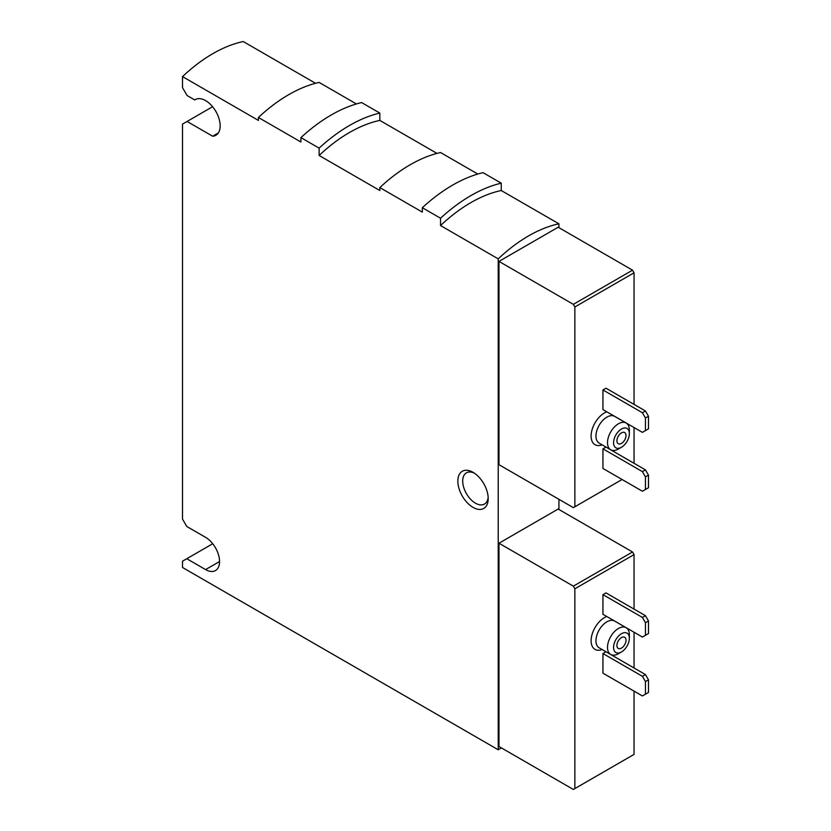 <?xml version="1.0" encoding="UTF-8"?>
<svg xmlns="http://www.w3.org/2000/svg" width="831" height="831" viewBox="0 0 831 831"><rect width="100%" height="100%" fill="white"/><g stroke="black" fill="none" stroke-linecap="round" stroke-linejoin="round"><path stroke-width="1.25" d="M602.942 594.653L602.942 614.286L642.405 637.065L648.481 633.554L648.481 620.944L645.438 615.678L605.976 592.898L602.942 594.653L642.405 617.433L645.438 615.678M574.865 788.577L574.865 588.784L573.348 586.156L498.974 543.214L498.974 746.508L573.348 789.45L634.053 754.403L634.053 691.132M634.053 667.999L634.053 632.246M634.053 609.113L634.053 554.609L632.536 551.981L558.172 509.039L498.974 543.214M574.865 588.784L634.053 554.609M602.942 653.54L602.942 673.172L642.405 695.952L648.481 692.441L648.481 679.831L645.438 674.564L605.976 651.784L602.942 653.54L642.405 676.32L645.438 674.564M602.942 389.947L602.942 409.579L642.405 432.359L648.481 428.858L648.481 416.238L645.438 410.981L605.976 388.202L602.942 389.947L642.405 412.737L645.438 410.981M634.053 463.293L634.053 427.539M634.053 404.406L634.053 272.797L632.536 270.168L558.172 227.227L498.974 261.401L498.974 464.695L573.348 507.637L574.865 506.765L574.865 306.971L634.053 272.797M574.865 506.765L622.066 479.508M602.942 448.833L602.942 468.466L642.405 491.246L648.481 487.745L648.481 475.124L645.438 469.868L605.976 447.088L602.942 448.833L642.405 471.624L645.438 469.868M315.541 83.297L243.234 41.55A141.665 81.791 120 0 0 182.519 76.597L182.519 87.639L187.079 95.523L194.734 99.949L195.877 99.284M436.961 153.392L379.829 120.412L379.829 113.078A150.255 86.746 120 0 0 319.125 148.126L300.905 137.614L300.905 142.008L258.41 117.472A145.103 83.775 120 0 1 319.125 82.425L356.395 103.948M379.829 113.078L361.62 102.566A150.255 86.746 120 0 0 300.905 137.614M558.931 227.663L558.931 223.819L501.249 190.517L501.249 183.184A150.255 86.746 120 0 0 440.544 218.231L422.335 207.719L422.335 212.113L379.829 187.577A145.103 83.775 120 0 1 440.544 152.53L477.825 174.053M501.249 183.184L483.04 172.661A150.255 86.746 120 0 0 422.335 207.719M558.931 509.476L558.931 499.317M473.026 472.32L473.026 472.32A21.461 12.392 60 0 1 488.202 498.61A21.461 12.392 60 0 1 473.026 507.377A21.461 12.392 60 0 1 457.85 481.087A21.461 12.392 60 0 1 473.026 472.32M558.931 223.819A141.665 81.791 120 0 0 498.216 258.867L498.216 749.759L182.519 567.49L182.519 561.185L186.778 558.723L205.589 569.588A19.747 11.405 -120 0 0 215.468 570.575A19.747 11.405 -120 0 0 218.491 554.744A19.747 11.405 -120 0 0 205.589 537.345L186.778 526.48L182.519 519.115L182.519 124.089L187.079 121.461L212.643 136.222A20.609 11.894 -120 0 0 215.894 135.276A20.609 11.894 -120 0 0 215.894 111.479A20.609 11.894 -120 0 0 195.295 99.585A20.609 11.894 -120 0 0 194.734 99.949M498.216 258.867L440.544 225.565L440.544 218.231M379.829 187.577L379.829 190.517L319.125 155.47L319.125 148.126M258.41 117.472L258.41 120.412L182.519 76.597M379.829 120.412A141.665 81.791 120 0 0 319.125 155.47M498.216 749.759L501.405 747.91M501.249 190.517A141.665 81.791 120 0 0 440.544 225.565M573.348 586.156L632.536 551.981M574.865 306.971L573.348 304.343L632.536 270.168M573.348 304.343L498.974 261.401M187.079 121.461L212.601 106.721M212.643 136.222L218.345 132.939M186.778 558.723L212.736 543.734M488.15 497.115A18.033 10.408 60 0 1 484.463 504.064A18.033 10.408 60 0 1 466.44 493.656A18.033 10.408 60 0 1 466.44 472.829A18.033 10.408 60 0 1 474.293 473.119M621.463 443.401A6.44 3.719 -60 0 1 618.243 443.723A6.44 3.719 -60 0 1 618.243 436.285A6.44 3.719 -60 0 1 624.683 432.567A6.44 3.719 -60 0 1 625.67 437.729A6.44 3.719 -60 0 1 621.463 443.401M618.43 449.01A15.457 8.923 -60 0 1 618.42 449.01L621.463 447.265A11.167 6.44 -60 0 1 613.569 442.705A11.167 6.44 -60 0 1 621.463 429.035A11.167 6.44 -60 0 1 629.358 433.595A11.167 6.44 -60 0 1 621.463 447.265L618.42 449.01A15.457 8.923 -60 0 1 610.702 449.779A15.457 8.923 -60 0 1 610.702 431.933A15.457 8.923 -60 0 1 626.148 423.01A15.457 8.923 -60 0 1 629.358 430.084L629.358 433.595M645.438 430.614L645.438 417.993L642.405 412.737M645.438 417.993L648.481 416.238M645.438 489.501L645.438 476.88L642.405 471.624M645.438 476.88L648.481 475.124M621.463 648.107A6.44 3.719 -60 0 1 618.243 648.429A6.44 3.719 -60 0 1 618.243 640.992A6.44 3.719 -60 0 1 624.683 637.273A6.44 3.719 -60 0 1 625.67 642.436A6.44 3.719 -60 0 1 621.463 648.107M618.43 653.717A15.457 8.923 -60 0 1 618.42 653.717L621.463 651.961A11.167 6.44 -60 0 1 613.569 647.401A11.167 6.44 -60 0 1 621.463 633.731A11.167 6.44 -60 0 1 629.358 638.291A11.167 6.44 -60 0 1 621.463 651.961L618.42 653.717A15.457 8.923 -60 0 1 610.702 654.475A15.457 8.923 -60 0 1 610.702 636.629A15.457 8.923 -60 0 1 626.148 627.706A15.457 8.923 -60 0 1 629.358 634.791L629.358 638.291M645.438 635.31L645.438 622.689L642.405 617.433M645.438 622.689L648.481 620.944M645.438 694.197L645.438 681.576L642.405 676.32M645.438 681.576L648.481 679.831M602.163 649.551A18.884 10.907 -60 0 1 591.308 637.959A18.884 10.907 -60 0 1 606.796 616.498M602.163 444.855A18.884 10.907 -60 0 1 591.308 433.252A18.884 10.907 -60 0 1 606.796 411.802M205.589 569.588L219.561 561.527M610.702 449.779L599.161 443.12A15.457 8.923 -60 0 1 599.161 425.275A15.457 8.923 -60 0 1 614.618 416.352L626.148 423.01M610.702 654.475L599.161 647.816A15.457 8.923 -60 0 1 599.161 629.971A15.457 8.923 -60 0 1 614.618 621.048L626.148 627.706"/></g></svg>
